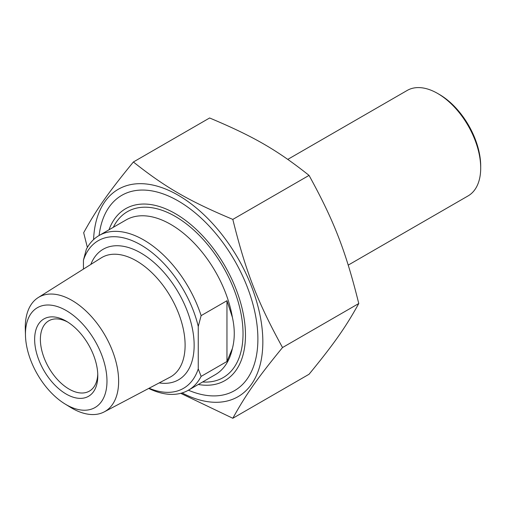 <?xml version="1.0" encoding="UTF-8"?>
<svg xmlns="http://www.w3.org/2000/svg" width="506" height="506" viewBox="0 0 506 506"><rect width="100%" height="100%" fill="white"/><g stroke="black" fill="none" stroke-linecap="round" stroke-linejoin="round"><path stroke-width="0.76" d="M188.396 390.196A112.749 65.097 -120 0 0 257.889 339.014A112.749 65.097 -120 0 0 178.163 200.92A112.749 65.097 -120 0 0 99.094 235.511M182.109 392.934A119.751 69.139 -120 0 0 262.829 340.348A119.751 69.139 -120 0 0 179.478 195.98A119.751 69.139 -120 0 0 93.578 239.597M87.367 247.421L83.667 232.728C96.671 209.149 108.366 192.508 133.382 161.996C165.399 187.416 188.789 200.92 232.817 219.402C245.821 271.867 257.516 302.012 282.531 347.54C257.516 378.052 245.821 394.693 232.817 418.272L180.712 393.326M232.817 418.272L309.052 374.257C334.068 343.745 345.762 327.104 358.767 303.524C345.762 251.065 334.068 220.92 309.052 175.392C277.035 149.972 253.645 136.468 209.617 117.98L133.382 161.996M282.531 347.54L358.767 303.524M232.817 219.402L309.052 175.392M148.701 388.437A89.303 51.561 -120 0 0 188.371 390.215A89.303 51.561 -120 0 0 201.122 376.394L226.96 361.48L232.393 348.476C234.885 338.931 234.885 328.552 232.393 317.344L226.96 300.722L201.122 315.636A89.303 51.561 -120 0 0 99.068 235.53A89.303 51.561 -120 0 0 86.311 249.35L83.439 260.16L83.439 269.091M201.122 376.394L198.257 368.893L198.257 326.452L201.122 315.636M226.96 361.48L226.96 300.722M198.257 368.893A85.248 49.215 60 0 1 149.087 388.235M83.439 260.16A85.248 49.215 60 0 1 140.845 244.923A85.248 49.215 60 0 1 198.257 326.452M64.894 403.889L70.442 407.298A66.014 38.114 -120 0 0 71.953 408.203A66.014 38.114 -120 0 0 104.223 411.884A66.014 38.114 -120 0 0 115.279 359.241A66.014 38.114 -120 0 0 71.953 300.4A66.014 38.114 -120 0 0 38.222 297.566A66.014 38.114 -120 0 0 25.3 329.115L25.477 335.623A57.64 33.282 60 0 1 65.337 310.051A57.64 33.282 60 0 1 106.975 380.638A57.64 33.282 60 0 1 66.216 404.68A57.64 33.282 60 0 1 64.894 403.889A57.64 33.282 60 0 1 25.477 335.623M108.986 229.8A99.252 57.304 60 0 1 224.917 265.992A99.252 57.304 60 0 1 198.295 384.484M66.216 394.073A44.654 25.781 -120 0 0 97.791 375.844A44.654 25.781 -120 0 0 66.216 321.158A44.654 25.781 -120 0 0 34.642 339.387A44.654 25.781 -120 0 0 66.216 394.073M97.759 374.13A40.594 23.434 60 0 1 89.385 391.113A40.594 23.434 60 0 1 69.088 389.101A40.594 23.434 60 0 1 42.567 353.333A40.594 23.434 60 0 1 48.791 320.804A40.594 23.434 60 0 1 67.69 322.044M287.806 159.371L407.197 90.441A60.891 35.154 60 0 1 437.646 93.458L437.646 93.458A60.891 35.154 60 0 1 480.7 168.03A60.891 35.154 60 0 1 468.088 195.904L348.236 265.106M437.646 93.458L439.366 94.451L437.646 93.458M480.7 168.03L480.7 166.044A58.456 33.75 -120 0 0 439.366 94.451M202.609 381.992A95.798 55.312 -120 0 0 223.19 266.985A95.798 55.312 -120 0 0 113.306 227.308M232.393 348.476A89.303 51.561 60 0 1 215.354 374.636L188.371 390.215M99.068 235.53L126.045 219.952A89.303 51.561 60 0 1 188.46 237.573A89.303 51.561 60 0 1 232.393 317.344M159.2 382.903A75.369 43.516 -120 0 0 178.536 292.772A75.369 43.516 -120 0 0 90.814 264.448M38.222 297.566L101.2 257.902A68.879 39.765 60 0 1 136.399 260.856A68.879 39.765 60 0 1 181.603 322.252A68.879 39.765 60 0 1 170.067 377.179L104.223 411.884"/></g></svg>
